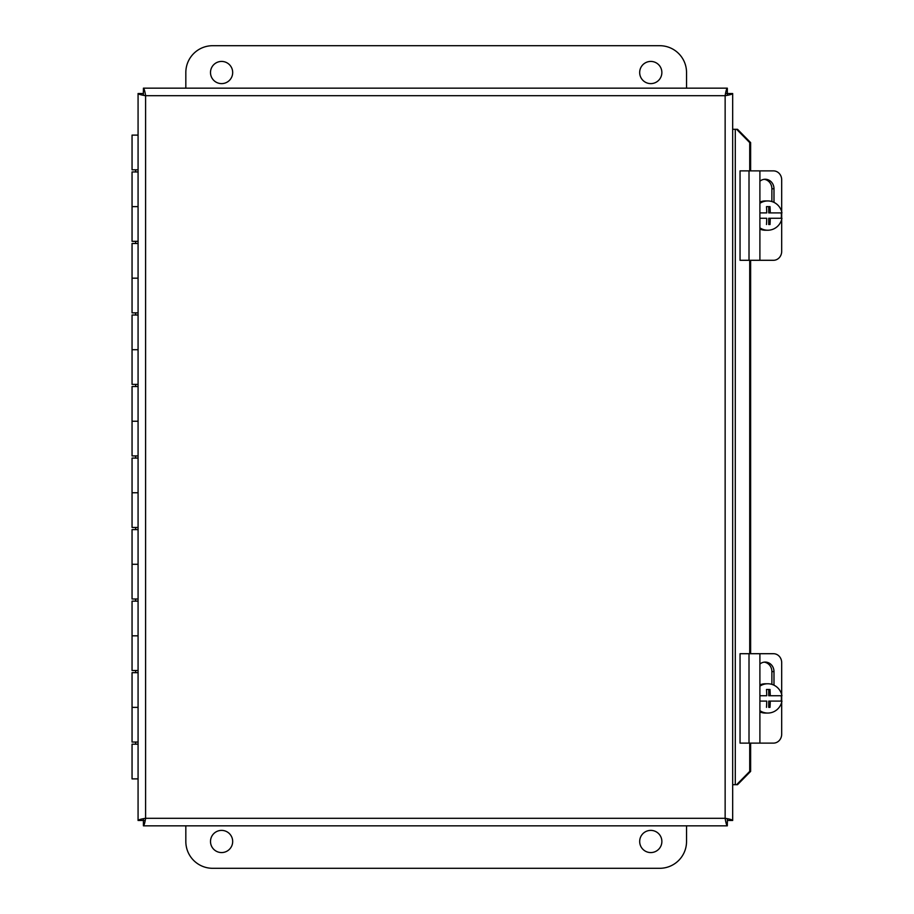 <?xml version="1.0" encoding="UTF-8"?>
<svg xmlns="http://www.w3.org/2000/svg" width="914" height="914" viewBox="0 0 914 914"><rect width="100%" height="100%" fill="white"/><g stroke="black" fill="none" stroke-linecap="round" stroke-linejoin="round"><path stroke-width="1.37" d="M138.071 672.67L132.05 672.67L132.05 707.356L138.071 707.356L132.05 707.356L132.05 742.054L138.071 742.054M138.071 601.138L132.05 601.138L132.05 635.824L138.071 635.824L132.05 635.824L132.05 670.522L138.071 670.522M138.071 529.606L132.05 529.606L132.05 564.292L138.071 564.292L132.05 564.292L132.05 598.99L138.071 598.99M138.071 458.074L132.05 458.074L132.05 492.76L138.071 492.76L132.05 492.76L132.05 527.458L138.071 527.458M138.071 386.542L132.05 386.542L132.05 421.24L138.071 421.24L132.05 421.24L132.05 455.926L138.071 455.926M138.071 315.01L132.05 315.01L132.05 349.708L138.071 349.708L132.05 349.708L132.05 384.394L138.071 384.394M138.071 243.478L132.05 243.478L132.05 278.176L138.071 278.176L132.05 278.176L132.05 312.862L138.071 312.862M138.071 171.946L132.05 171.946L132.05 206.644L138.071 206.644L132.05 206.644L132.05 241.33L138.071 241.33M138.071 135.112L132.05 135.112L132.05 169.81L138.071 169.81M138.071 744.19L132.05 744.19L132.05 778.888L138.071 778.888M749.72 142.618L736.593 129.297L737.507 129.297L750.634 142.618L749.72 142.618L749.72 170.884M736.593 784.703L749.72 771.382L750.634 771.382L737.507 784.703L732.674 784.703M736.593 129.297L732.674 129.297M749.72 771.382L749.72 743.116M749.72 653.704L749.72 260.296M750.634 771.382L750.634 743.116M750.634 653.704L750.634 260.296M750.634 170.884L750.634 142.618M732.674 93.514L732.674 820.486C732.217 819.755 729.703 819.024 725.145 818.304C725.865 822.863 726.596 825.376 727.327 825.833L143.418 825.833C144.149 825.376 144.869 822.863 145.6 818.304C141.03 819.024 138.528 819.755 138.071 820.486L138.071 93.514C138.528 94.245 141.03 94.976 145.6 95.696C144.869 91.137 144.149 88.624 143.418 88.167L727.327 88.167C726.596 88.624 725.865 91.137 725.145 95.696C729.703 94.976 732.217 94.245 732.674 93.514L727.373 93.514M143.361 93.514L138.071 93.514M143.361 820.486L138.071 820.486M143.418 820.532L143.418 825.833M727.327 822.634L727.327 825.833M727.373 820.486L732.674 820.486M727.327 93.468L727.327 88.167M143.418 91.366L143.418 88.167M661.862 72.526A11.082 11.082 0 0 1 645.227 82.123A11.082 11.082 0 0 1 645.227 62.917A11.082 11.082 0 0 1 661.862 72.526M232.682 72.526A11.082 11.082 0 0 1 216.047 82.123A11.082 11.082 0 0 1 216.047 62.917A11.082 11.082 0 0 1 232.682 72.526M185.828 88.167L185.828 72.526A26.826 26.826 0 0 1 212.654 45.7L659.714 45.7A26.826 26.826 0 0 1 686.54 72.526L686.54 88.167M210.506 841.474A11.082 11.082 0 0 1 227.129 831.877A11.082 11.082 0 0 1 227.129 851.083A11.082 11.082 0 0 1 210.506 841.474M639.686 841.474A11.082 11.082 0 0 1 656.321 831.877A11.082 11.082 0 0 1 656.321 851.083A11.082 11.082 0 0 1 639.686 841.474M686.54 825.833L686.54 841.474A26.826 26.826 0 0 1 659.714 868.3L212.654 868.3A26.826 26.826 0 0 1 185.828 841.474L185.828 825.833M759.9 653.704L740.043 653.704L740.043 743.116L759.9 743.116L759.9 653.704L773.461 653.704A8.946 8.226 -90 0 1 781.687 662.65L781.687 694.571M759.9 743.116L773.461 743.116A8.946 8.226 -90 0 0 781.687 734.182L781.687 702.26M781.687 701.095L781.687 695.737M759.9 664.044A9.517 8.763 -90 0 1 765.224 662.079A9.517 8.763 -90 0 1 773.987 671.596L773.987 685.192M771.884 684.38L771.884 671.596A9.517 8.763 90 0 0 764.184 662.147M781.162 695.737A14.647 14.43 -90 0 1 781.162 701.095L770.251 701.095A26.712 4.639 90 0 1 770.011 707.356L768.743 707.356L768.743 701.095L770.251 701.095M770.011 707.356L768.743 707.356M766.492 707.356A26.712 4.639 -90 0 0 766.732 701.095L759.9 701.095M759.9 695.737L766.732 695.737A26.712 4.639 -90 0 0 766.492 689.476L770.011 689.476A26.712 4.639 90 0 1 770.251 695.737L781.95 695.737A14.647 14.43 -90 0 0 767.771 683.763L765.441 683.763A14.647 14.43 -90 0 0 759.9 684.894M770.251 695.737L768.743 695.737L768.743 689.476L766.492 689.476M770.011 689.476L768.743 689.476M759.9 686.14A14.647 14.43 -90 0 1 767.771 683.763M781.95 701.095A14.647 14.43 -90 0 1 759.9 710.692M767.771 713.057L765.441 713.057A14.647 14.43 -90 0 1 759.9 711.937M759.9 170.884L740.043 170.884L740.043 260.296L759.9 260.296L759.9 170.884L773.461 170.884A8.946 8.226 -90 0 1 781.687 179.818L781.687 211.74M759.9 260.296L773.461 260.296A8.946 8.226 -90 0 0 781.687 251.35L781.687 219.429M781.687 218.263L781.687 212.905M759.9 181.212A9.517 8.763 -90 0 1 765.224 179.247A9.517 8.763 -90 0 1 773.987 188.764L773.987 202.371M771.884 201.548L771.884 188.764A9.517 8.763 90 0 0 764.184 179.315M781.162 212.905A14.647 14.43 -90 0 1 781.162 218.263L770.251 218.263A26.712 4.639 90 0 1 770.011 224.524L768.743 224.524L768.743 218.263L770.251 218.263M770.011 224.524L768.743 224.524M766.492 224.524A26.712 4.639 -90 0 0 766.732 218.263L759.9 218.263M759.9 212.905L766.732 212.905A26.712 4.639 -90 0 0 766.492 206.644L770.011 206.644A26.712 4.639 90 0 1 770.251 212.905L781.95 212.905A14.647 14.43 -90 0 0 767.771 200.943L765.441 200.943A14.647 14.43 -90 0 0 759.9 202.063M770.251 212.905L768.743 212.905L768.743 206.644L766.492 206.644M770.011 206.644L768.743 206.644M759.9 203.308A14.647 14.43 -90 0 1 767.771 200.943M781.95 218.263A14.647 14.43 -90 0 1 759.9 227.86M767.771 230.237L765.441 230.237A14.647 14.43 -90 0 1 759.9 229.106M727.373 818.716L727.373 822.634L725.99 822.634M725.556 93.468L727.373 93.468L727.373 95.285M143.361 95.285L143.361 91.366L144.743 91.366M145.177 820.532L143.361 820.532L143.361 818.716M735.29 129.297L735.29 784.703M145.6 95.696L145.6 818.304L725.145 818.304L725.145 95.696L145.6 95.696M773.987 671.596L771.884 671.596M749.012 743.116L749.012 653.704M773.987 188.764L771.884 188.764M749.012 260.296L749.012 170.884M135.626 744.19L135.626 742.054M135.626 672.67L135.626 670.522M135.626 601.138L135.626 598.99M135.626 529.606L135.626 527.458M135.626 458.074L135.626 455.926M135.626 386.542L135.626 384.394M135.626 315.01L135.626 312.862M135.626 243.478L135.626 241.33M135.626 171.946L135.626 169.81"/></g></svg>
